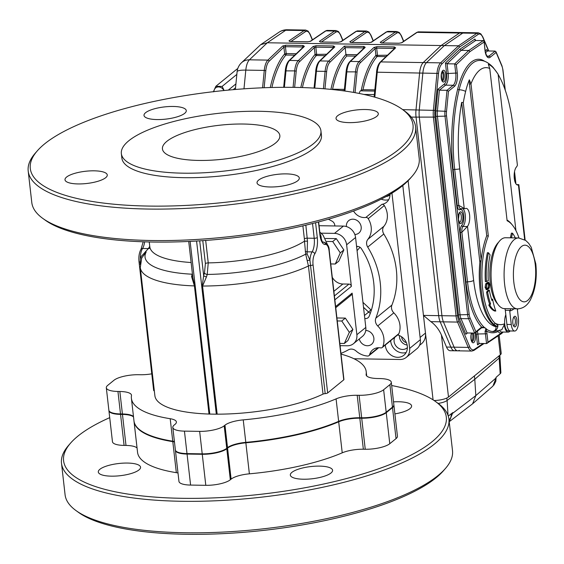 <?xml version="1.0" encoding="UTF-8"?>
<svg xmlns="http://www.w3.org/2000/svg" width="564" height="564" viewBox="0 0 564 564"><rect width="100%" height="100%" fill="white"/><g stroke="black" fill="none" stroke-linecap="round" stroke-linejoin="round"><path stroke-width="0.85" d="M344.392 89.387L332.577 89.197A73.257 28.806 90.9 0 1 346.768 55.998L345.958 54.546L357.068 54.722M374.813 89.866L362.997 89.683L360.459 90.846A4.723 1.861 90.9 0 0 359.289 93.469M418.636 31.859A14.178 5.577 90.9 0 0 417.141 32.345A1.184 1.05 55.8 0 0 416.584 32.515L418.636 31.859L460.999 32.536A14.178 5.577 90.9 0 0 459.505 33.022L441.104 45.536L423.219 62.583A14.178 5.577 90.9 0 0 419.609 72.876L416.006 109.853A14.178 5.577 90.9 0 0 416.056 117.178L438.672 315.643A14.178 5.577 90.9 0 0 440.16 321.804L430.854 321.656C435.401 324.92 438.919 329.376 441.422 335.016L448.493 397.035L500.331 354.798L498.174 335.869M448.493 397.035A11.816 3.412 173.5 0 1 434.069 400.503M499.147 335.206L501.206 353.29A11.816 3.412 173.5 0 1 500.331 354.798M419.496 345.394L421.393 343.85A14.178 12.38 -129.2 0 0 425.475 333.063L420.109 337.434L402.802 185.521L420.363 339.683A11.816 10.314 -129.2 0 1 416.965 348.672L406.242 357.407A11.816 10.314 -129.2 0 0 409.64 348.418L391.952 193.142M401.617 336.786A5.908 5.161 -129.2 0 0 406.404 342.665M416.584 32.515L401.378 42.857A1.184 1.05 55.8 0 1 401.935 42.688L417.141 32.345L459.505 33.022L441.104 45.536L423.219 62.583A14.178 5.577 90.9 0 0 419.609 72.876L416.006 109.853A14.178 5.577 90.9 0 0 416.056 117.178L438.672 315.643A14.178 5.577 90.9 0 0 440.16 321.804L450.855 347.128A14.178 5.577 90.9 0 0 454.506 350.773A14.178 5.577 90.9 0 0 456.001 350.286M386.164 32.028L388.222 31.372A14.178 5.577 90.9 0 0 386.728 31.866A1.184 1.05 55.8 0 0 386.164 32.028L370.964 42.37A1.184 1.05 55.8 0 1 371.521 42.208L386.728 31.866L395.413 32A14.178 5.577 -89.1 0 1 396.908 31.514L399.326 32.543L401.328 35.581L403.725 41.257M355.75 31.542L357.802 30.893A14.178 5.577 90.9 0 0 356.307 31.38A1.184 1.05 55.8 0 0 355.75 31.542L340.543 41.884A1.184 1.05 55.8 0 1 341.1 41.722L356.307 31.38L365 31.521A1.184 1.05 55.8 0 1 366.191 32.677L351.774 42.483M338.266 42.307A1.184 0.465 90.9 0 0 338.146 42.265A1.184 0.465 90.9 0 0 338.026 42.307L320.641 42.025L319.379 41.376L334.586 31.034L325.893 30.893A1.184 1.05 -124.2 0 0 325.336 31.062L327.388 30.407A14.178 5.577 90.9 0 0 325.893 30.893L310.686 41.235A1.184 1.05 -124.2 0 0 310.129 41.405L307.732 41.778A1.184 0.465 -89.1 0 1 307.852 41.821M364.281 48.426L363.632 47.933L345.161 47.637A1.184 1.036 50.8 0 1 345.168 47.693L345.936 54.426A1.191 1.043 -129.2 0 0 345.958 54.546M381.208 42.942A1.184 1.05 -124.2 0 0 380.206 42.342L381.476 42.998L398.854 43.273L401.935 42.688M350.794 42.455A1.184 1.05 55.8 0 0 349.793 41.863L351.062 42.511A1.184 0.465 -89.1 0 1 351.182 42.469A1.184 0.465 -89.1 0 1 351.309 42.519M289.959 41.489A1.184 1.05 55.8 0 0 288.958 40.89L290.227 41.546A1.184 0.465 -89.1 0 1 290.347 41.503A1.184 0.465 -89.1 0 1 290.474 41.546M288.958 40.89L304.165 30.548A14.178 5.577 -89.1 0 1 305.66 30.061L287.196 29.765A14.178 5.577 90.9 0 0 285.701 30.259L267.301 42.772L249.415 59.819A14.178 12.161 46.4 0 0 241.434 62.808L260.631 44.711L267.301 42.772L444.361 45.592L426.483 62.632A14.178 5.577 90.9 0 0 422.866 72.932L419.264 109.902A14.178 5.577 90.9 0 0 419.313 117.234L441.929 315.699A14.178 5.577 90.9 0 0 443.417 321.854L454.112 347.177A14.178 5.577 90.9 0 0 457.764 350.829A14.178 5.577 90.9 0 0 459.258 350.336M285.363 70.979L285.271 70.881C285.751 66.164 286.977 62.773 288.944 60.708L303.721 46.622A1.184 1.015 46.4 0 1 304.384 46.375L303.094 45.501L285.715 45.219L282.663 46.022A1.184 1.015 -133.6 0 1 283.896 47.15L269.12 61.229A13 5.111 90.9 0 0 265.806 70.669L264.142 87.73M334.804 46.854L320.021 60.94A1.184 1.015 -133.6 0 0 319.358 61.187L334.135 47.108A1.184 1.015 -133.6 0 1 334.804 46.854L333.507 45.98A1.184 0.465 90.9 0 0 333.211 47.454L315.833 47.172L314.31 47.63A1.184 1.015 -133.6 0 0 313.076 46.509L298.3 60.595L289.607 60.454A14.178 5.577 90.9 0 0 285.997 70.754L284.383 87.314M346.19 71.945L346.106 71.854C346.585 67.13 347.805 63.739 349.772 61.673L364.555 47.587A1.184 1.015 46.4 0 1 365.218 47.341L363.928 46.467L344.371 46.156L345.161 47.637M395.632 47.827L380.855 61.906A1.184 1.015 -133.6 0 0 380.192 62.16L394.969 48.074A1.184 1.015 -133.6 0 0 394.962 48.081A1.184 1.015 -133.6 0 1 395.632 47.827L394.342 46.953A1.184 0.465 90.9 0 0 394.046 48.419L376.667 48.144L375.145 48.603A1.184 1.015 -133.6 0 0 373.911 47.482L359.127 61.561L350.441 61.427A14.178 5.577 90.9 0 0 346.825 71.72L344.942 91.051M430.854 321.656L423.458 315.403L408.117 180.72M441.422 335.016L446.512 347.057A14.178 5.577 90.9 0 0 450.164 350.709L454.506 350.773A14.178 5.577 90.9 0 1 450.855 347.128L446.512 347.057M303.453 47.461L302.797 46.967A1.184 0.465 -89.1 0 1 303.094 45.501M302.854 47.446L302.797 46.967L285.419 46.692L283.896 47.15L284.672 53.94A1.184 0.987 -138.5 0 0 285.934 55.032A73.257 28.806 90.9 0 0 271.911 87.49M333.867 47.94L333.211 47.454L333.268 47.933M394.701 48.913L394.046 48.419L394.102 48.899M319.379 41.376A1.184 1.05 55.8 0 1 320.373 41.969M433.081 399.862L423.458 315.403L441.929 315.699L419.313 117.234A14.178 5.577 -89.1 0 1 419.264 109.902L422.866 72.932A14.178 5.577 -89.1 0 1 426.483 62.632L444.361 45.592L462.762 33.072L444.361 45.592L458.49 45.818L459.702 46.96L441.838 63.979A1.184 1.015 -133.6 0 0 440.604 62.858L458.49 45.818L476.89 33.297A1.184 1.05 55.8 0 1 478.082 34.46L459.702 46.96M478.385 32.811L460.999 32.536A14.178 5.577 90.9 0 0 459.505 33.022L462.762 33.072A14.178 5.577 -89.1 0 1 464.257 32.585A14.178 5.577 90.9 0 0 462.762 33.072L476.89 33.297A14.178 5.577 -89.1 0 1 478.385 32.811L480.796 33.84L482.798 36.879A1.184 0.811 157.1 0 1 482.798 37.351A13 5.111 90.9 0 0 478.082 34.46M434.929 110.389A13 5.111 90.9 0 0 434.971 117.108L457.58 315.572A13 5.111 90.9 0 0 458.948 321.219A1.184 0.811 157.1 0 1 457.538 322.079L440.16 321.804L450.855 347.128L454.112 347.177L443.417 321.854A14.178 5.577 -89.1 0 1 441.929 315.699L456.05 315.925L433.441 117.46A14.178 5.577 -89.1 0 1 433.392 110.128L436.987 73.158A14.178 5.577 -89.1 0 1 440.604 62.858L380.855 61.906A14.178 5.577 90.9 0 0 377.245 72.206L438.524 73.419L434.929 110.389L402.717 109.642M448.267 416.07L452.814 412.587L449.212 421.717L472.604 403.803L475.826 395.597L474.796 379.29L447.097 400.475A11.816 3.412 173.5 0 1 438.143 403.415A11.816 3.412 173.5 0 0 447.097 400.475L446.822 398.036M492.929 386.1L496.059 377.979A1.184 0.374 -3.7 0 0 496.13 377.831A1.184 0.374 -3.7 0 0 496.038 377.704M499.782 355.249L499.937 356.631A11.816 3.412 173.5 0 1 499.175 358.048A11.816 3.412 173.5 0 0 499.944 356.688L500.874 372.515A10.949 3.165 173.5 0 1 500.162 373.777L496.017 377.386L496.059 377.979L475.826 395.597L452.85 413.179A1.184 0.36 176.5 0 1 451.679 413.454M500.162 373.777L499.175 358.048L474.796 379.29L447.097 400.475L448.056 415.442M498.936 355.94L499.175 358.048L474.796 379.29L474.409 375.913M513.945 308.783A37.809 14.868 -89.1 0 1 509.729 310.99L510.97 308.734L504.456 308.628A2.362 0.931 90.9 0 1 505.309 310.263L506.923 324.427A9.454 3.715 90.9 0 0 510.349 330.969L508.178 330.934A9.454 3.715 90.9 0 1 504.836 325.026A9.454 3.715 90.9 0 1 505.823 314.726M509.729 310.99L511.273 324.497A9.454 3.715 90.9 0 0 514.692 331.04A9.454 3.715 90.9 0 0 518.422 318.674L517.301 308.832M516.857 319.95A5.316 2.094 -89.1 0 1 516.166 325.59A5.316 2.094 -89.1 0 1 513.874 326.38A5.316 2.094 -89.1 0 1 512.754 321.55A5.316 2.094 -89.1 0 1 514.03 316.764A5.316 2.094 -89.1 0 1 516.857 319.95M517.491 308.839A35.447 13.938 -89.1 0 1 517.463 308.839A35.447 13.938 -89.1 0 1 504.096 273.173A35.447 13.938 -89.1 0 1 518.591 237.952L505.555 237.74A35.447 13.938 90.9 0 0 491.061 272.962A35.447 13.938 90.9 0 0 504.427 308.628A35.447 13.938 90.9 0 0 504.456 308.628M513.444 325.647A4.138 1.629 90.9 0 0 513.691 325.703A4.138 1.629 90.9 0 0 515.327 320.296A4.138 1.629 90.9 0 0 513.825 317.433A4.138 1.629 90.9 0 0 513.571 317.476M461.662 102.387L463.27 102.726L481.184 259.919L479.865 262.147L461.662 102.387A96.268 37.851 90.9 0 0 459.731 168.883L464.235 208.433L458.8 205.388A4.723 1.861 90.9 0 0 460.513 208.659L460.435 208.666A1.184 1.057 -120.6 0 0 459.956 209.667A5.908 2.319 -89.1 0 1 457.27 205.733L453.167 169.722A99.257 39.022 -89.1 0 1 457.665 89.154A60.263 23.695 -89.1 0 1 484.73 61.363M518.972 237.959A53.171 20.903 90.9 0 0 512.528 225.233A53.171 20.903 90.9 0 0 507.114 220.771L489.764 68.519A51.994 20.445 90.9 0 0 470.989 83.81L488.339 236.062A53.171 20.903 90.9 0 0 495.129 323.228L497.956 325.484A125.751 109.768 50.8 0 1 497.004 326.549L493.867 324.328A54.355 21.369 -89.1 0 1 481.184 259.919A54.355 21.369 90.9 0 1 486.732 235.738L469.459 84.156L469.333 79.82L470.989 83.81L469.459 84.156M510.096 330.962A10.631 4.181 -89.1 0 1 508.157 332.111A10.631 4.181 -89.1 0 1 504.223 323.919A64.987 25.549 90.9 0 1 495.129 323.228L493.867 324.328M488.339 236.062A338.442 302.995 120.8 0 0 486.732 235.738M517.625 309.46L517.865 308.839M489.764 68.519L488.325 64.345A55.906 21.982 90.9 0 1 493.824 68.477A7.092 5.978 -41.2 0 0 493.056 67.306C488.487 62.555 484.053 60.263 479.752 60.447A59.079 23.23 90.9 0 0 459.138 89.768A98.073 38.563 90.9 0 0 454.697 169.369L458.8 205.388L457.27 205.733M515.94 230.62L498.132 74.328L497.413 73.264M479.865 262.147A54.355 21.369 90.9 0 0 495.989 326.535L496.017 326.739C496.158 329.602 494.896 331.195 492.224 331.519C495.77 331.195 497.681 329.186 497.956 325.484M504.223 323.919L504.258 324.758L501.798 329.764L493.62 331.625A72.079 28.341 90.9 0 1 492.224 331.519A72.079 28.341 90.9 0 1 486.027 328.84L484.532 327.621A1.184 0.465 90.9 0 0 484.631 327.684L481.585 327.747M462.882 208.694A9.454 3.715 -89.1 0 1 465.392 217.26A9.454 3.715 -89.1 0 1 462.995 226.453A4.723 1.861 90.9 0 0 461.867 232.269L467.486 226.361L473.64 280.386A67.349 26.48 90.9 0 0 496.017 326.739M518.429 184.851L518.831 184.668L524.936 238.269A4.723 1.368 173.5 0 1 524.583 238.875L518.429 184.851A9.454 3.715 -89.1 0 1 517.71 185.02A9.454 3.715 -89.1 0 1 514.192 177.399A9.454 3.715 -89.1 0 1 516.546 166.852A4.723 1.861 90.9 0 0 517.392 165.125L512.887 125.582A96.268 37.851 90.9 0 0 498.146 74.462M469.333 79.82A55.906 21.982 90.9 0 0 465.631 91.446A94.9 37.316 90.9 0 0 463.27 102.726M498.132 74.328A94.9 37.316 90.9 0 0 493.824 68.477M437.932 89.253L444.383 84.001A8.27 3.25 90.9 0 0 446.617 73.581L445.419 63.062L447.076 63.788L448.147 73.235A9.454 3.715 -89.1 0 1 445.602 85.143L439.405 90.184L437.368 111.15A9.454 3.715 90.9 0 0 437.396 116.036L460.012 314.5A9.454 3.715 90.9 0 0 460.999 318.604L467.07 332.964L465.85 334.283L459.589 319.464A10.631 4.181 -89.1 0 1 458.476 314.846L435.866 116.381A10.631 4.181 -89.1 0 1 435.831 110.882L437.932 89.253L439.405 90.184L447.012 90.31L453.202 85.263A9.454 3.715 90.9 0 0 455.754 73.355L454.676 63.908L447.076 63.788L461.169 50.351L459.956 49.209L474.916 39.036L475.036 40.114M505.111 89.782L502.848 69.936A8.27 3.25 90.9 0 0 501.981 66.34L496.108 52.438L490.172 57.274A10.631 4.181 -89.1 0 1 484.998 50.436L484.081 41.468L483.277 40.608L475.678 40.488L474.916 39.036M496.108 52.438L495.15 51.091L487.543 50.971L486.591 49.618L487.106 50.838M479.59 343.455L477.525 344.865L478.935 343.448L486.542 343.568L485.463 334.121A9.454 3.715 90.9 0 0 485.033 331.724L485.935 328.749L486.401 328.756M484.039 42.06L469.988 51.613L456.332 64.634L457.291 73.01A10.631 4.181 -89.1 0 1 454.422 86.405L448.486 91.241L446.505 111.538A8.27 3.25 90.9 0 0 446.533 115.81L469.149 314.275A8.27 3.25 90.9 0 0 470.016 317.863L475.889 331.766L481.628 327.092L484.532 327.621A72.079 28.341 90.9 0 1 467.507 281.767A4.723 1.368 -6.5 0 0 473.64 280.386M481.804 327.085A1.184 0.987 56.5 0 1 481.346 327.938M465.97 282.113L460.33 232.615L461.867 232.269L467.507 281.767L465.97 282.113A73.257 28.806 -89.1 0 0 481.628 327.092A1.184 1.029 50.8 0 1 481.296 327.987A1.184 1.029 50.8 0 1 481.289 327.987L483.108 327.599M475.889 331.766L474.669 333.084L467.07 332.964M448.486 91.241L447.012 90.31L444.968 111.27L435.831 110.882M456.332 64.634L454.676 63.908L468.776 50.471L461.169 50.351L475.678 40.488M469.988 51.613L468.776 50.471L483.277 40.608M502.475 332.027A1.184 0.987 -138.5 0 0 502.489 332.133L501.6 333.543L486.542 343.568M502.101 332.02L501.502 332.936A11.816 4.646 -89.1 0 1 498.181 331.463A73.257 28.806 -89.1 0 1 486.513 331.075A1.184 0.613 165.8 0 1 485.033 331.724M501.875 332.013A1.184 1.065 -117.5 0 0 501.502 332.936L487.952 342.151L487.162 343.356M485.935 328.749A1.184 0.465 -89.1 0 0 486.027 328.84L486.513 331.075A10.631 4.181 -89.1 0 1 487 333.768L477.863 334.001L478.935 343.448M442.176 71.832A4.723 1.861 -89.1 0 1 443.107 74.638A4.723 1.861 -89.1 0 1 442.042 80.384M472.174 333.042A4.723 1.861 -89.1 0 1 472.815 335.404A4.723 1.861 -89.1 0 1 471.751 341.142M511.273 324.497L506.923 324.427A9.454 3.715 90.9 0 0 510.349 330.969L514.692 331.04M488.734 282.846L489.573 284.728L488.487 284.707L488.057 287.675L486.746 288.74M488.487 284.707L488.128 283.283M486.767 283.882L486.203 287.464L487.204 289.684L489.214 288.133L489.756 284.573L488.755 282.36L486.767 283.882L485.682 283.868L485.118 287.45L486.309 289.6M488.593 282.902L486.824 284.348L486.394 287.316L487.028 289.128M487.183 289.191L489.143 287.689L488.057 287.675M489.573 284.728L489.143 287.689M488.544 282.437L487.458 282.423L485.682 283.868M495.791 311.046A55.145 21.679 90.9 0 1 492.584 299.146L491.977 300.541A40.171 15.799 90.9 0 1 489.355 290.115L487.641 292.103A44.901 17.653 90.9 0 0 490.574 303.756L489.926 305.251A36.293 14.269 90.9 0 0 495.791 311.046L494.706 311.032A36.293 14.269 90.9 0 1 488.84 305.23L489.926 305.251M489.355 290.115L488.269 290.093L486.556 292.089A44.901 17.653 90.9 0 0 489.489 303.742L488.84 305.23M492.584 299.146L491.505 299.124M490.574 303.756L489.489 303.742M487.641 292.103L486.556 292.089M488.459 252.75L490.088 254.9A40.171 15.799 90.9 0 0 488.297 280.801L485.371 281.676A44.901 17.653 90.9 0 1 487.374 252.735L488.459 252.75A44.901 17.653 90.9 0 0 486.457 281.697M515.306 237.895A44.901 17.653 90.9 0 0 512.479 233.186L511.393 233.165L510.49 237.373L511.576 237.395L512.479 233.186M511.908 237.846A40.171 15.799 90.9 0 0 511.576 237.395M510.822 237.825A40.171 15.799 90.9 0 0 510.49 237.373M512.528 225.233L511.654 224.155A54.355 21.369 90.9 0 0 507.029 220.045M464.235 208.433A4.723 1.861 90.9 0 0 464.863 208.722A4.723 1.861 90.9 0 0 465.3 208.602A9.454 3.715 -89.1 0 1 466.167 208.356A9.454 3.715 -89.1 0 1 469.678 215.779A9.454 3.715 -89.1 0 1 467.486 226.361M495.989 326.535L497.004 326.549M454.506 350.773L457.764 350.829A14.178 5.577 -89.1 0 1 454.112 347.177L468.24 347.403L457.538 322.079A14.178 5.577 -89.1 0 1 456.05 315.925L457.58 315.572M382.801 346.747L398.889 333.641A2.362 2.066 50.8 0 1 398.346 334.389L382.258 347.502A2.362 2.066 -129.2 0 0 382.801 346.747A18.908 16.504 -129.2 0 0 377.732 325.964A7.092 6.19 50.8 0 1 375.821 318.188A80.349 70.14 -129.2 0 0 367.721 247.102A7.092 6.19 50.8 0 1 367.862 239.355A18.908 16.504 -129.2 0 0 368.207 218.656A2.362 2.066 -129.2 0 0 365.817 217.45A11.936 10.42 50.8 0 1 353.55 211.028M340.945 353.388A80.349 70.14 -129.2 0 0 348.432 349.814A7.092 6.19 50.8 0 1 356.053 350.991A18.908 16.504 -129.2 0 0 367.629 356.039A2.362 2.066 -129.2 0 0 369.603 354.664A11.936 10.42 -129.2 0 1 372.719 349.821A11.936 10.42 -129.2 0 1 378.966 347.72A11.936 10.42 -129.2 0 1 380.679 347.882A2.362 2.066 -129.2 0 0 382.258 347.502M389.978 194.326A11.936 10.42 50.8 0 1 386.474 202.356A11.936 10.42 50.8 0 1 381.906 204.344A2.362 2.066 50.8 0 1 384.296 205.55L368.207 218.656M390.676 340.635A11.936 10.42 -129.2 0 0 406.143 352.507M394.814 337.265A8.27 7.219 -129.2 0 0 395.477 345.274A8.27 7.219 -129.2 0 0 402.611 349.461A8.27 7.219 -129.2 0 0 406.933 348.009A8.27 7.219 -129.2 0 0 407.398 347.593M381.229 199.127A11.936 10.42 -129.2 0 0 385.593 200.086A11.936 10.42 -129.2 0 0 388.723 199.649M386.065 196.561A8.27 7.219 -129.2 0 0 389.52 195.144A8.27 7.219 -129.2 0 0 389.978 194.735M356.589 246.454A4.723 4.124 50.8 0 1 361.439 248.773A73.257 63.951 -129.2 0 1 369.138 316.312A4.723 4.124 50.8 0 1 368.073 317.736A4.723 4.124 50.8 0 1 364.795 318.477M328.347 219.234A73.257 63.951 -129.2 0 1 332.069 221.166A4.723 4.124 50.8 0 1 334.776 225.96M398.889 333.641A18.908 16.504 -129.2 0 0 393.82 312.858A7.092 6.19 50.8 0 1 391.909 305.082A80.349 70.14 -129.2 0 0 383.809 233.997A7.092 6.19 50.8 0 1 383.95 226.249A18.908 16.504 -129.2 0 0 384.296 205.55M399.439 335.58A8.27 7.219 -129.2 0 0 407.145 345.034M353.988 358.753L400.059 359.487A11.816 10.314 -129.2 0 0 406.242 357.407M340.12 346.113A73.257 63.951 -129.2 0 0 341.072 345.676M359.268 338.971A8.037 7.015 -129.2 0 0 367.354 345.739A8.037 7.015 -129.2 0 0 371.556 344.322A8.037 7.015 -129.2 0 0 373.262 335.897A8.037 7.015 -129.2 0 0 365.754 330.455M354.819 234.469A8.037 7.015 -129.2 0 0 358.88 233.052A8.037 7.015 -129.2 0 0 359.24 222.399A8.037 7.015 -129.2 0 0 348.728 220.594A8.037 7.015 -129.2 0 0 346.402 226.559M397.641 334.967A11.936 10.42 50.8 0 1 406.848 343.885A11.936 10.42 50.8 0 1 403.887 355.214A11.936 10.42 50.8 0 1 392.191 355.828A11.936 10.42 50.8 0 1 385.318 345.006M223.873 90.543A5.668 4.949 -129.2 0 0 217.965 86.955A5.668 4.949 -129.2 0 0 213.939 91.622M237.761 68.596A18.908 7.431 90.9 0 0 236.866 69.175L215.85 86.299L222.124 86.398L223.823 89.746M235.914 83.909L228.3 90.113M235.541 87.751L233.179 89.669M213.354 91.869L215.85 86.299M236.838 74.406L222.124 86.398M334.847 299.837L351.365 286.378L346.627 244.79A11.816 10.314 -129.2 0 0 334.487 233.376L343.42 226.093L319.076 225.706M343.42 226.093A11.816 10.314 50.8 0 1 355.567 237.507L365.81 327.43A11.816 10.314 50.8 0 1 362.412 336.412L353.473 343.695A11.816 10.314 -129.2 0 0 356.871 334.706L352.133 293.125A2.362 2.066 -129.2 0 1 351.457 294.923L335.742 307.718M340.064 345.661L347.29 345.774A11.816 10.314 -129.2 0 0 353.473 343.695M243.232 419.877L245.798 442.359A118.158 34.129 -6.5 0 0 338.647 421.357A18.908 5.464 -6.5 0 1 359.762 417.748L357.195 395.272A18.908 5.464 -6.5 0 0 336.081 398.875A118.158 34.129 -6.5 0 1 243.232 419.877A18.908 5.464 -6.5 0 0 224.965 425.178L224.183 425.82A18.908 5.464 -6.5 0 1 199.649 431.368L184.442 431.129A18.908 5.464 -6.5 0 1 172.81 427.441A18.908 5.464 -6.5 0 1 174.213 425.023L174.995 424.389A18.908 5.464 -6.5 0 0 176.398 421.971A18.908 5.464 -6.5 0 0 170.194 418.714A118.158 34.129 -6.5 0 1 131.405 398.381A118.158 34.129 -6.5 0 1 131.468 395.618A18.908 5.464 -6.5 0 0 131.482 395.181A18.908 5.464 -6.5 0 0 119.85 391.494L117.947 391.465A18.908 5.464 -6.5 0 1 106.314 387.778A18.908 5.464 -6.5 0 1 107.717 385.36L113.97 380.263A18.908 5.464 -6.5 0 1 138.504 374.715L140.408 374.743A18.908 5.464 -6.5 0 0 151.779 373.833M106.314 387.778L108.873 410.254A18.908 5.464 -6.5 0 0 120.506 413.941L122.409 413.969L119.85 391.494M133.471 416.542A18.908 5.464 -6.5 0 0 122.409 413.969M131.405 398.381L133.964 420.864A118.158 34.129 -6.5 0 0 172.753 441.196A18.908 5.464 -6.5 0 1 174.41 441.52M172.81 427.441L175.369 449.924A18.908 5.464 -6.5 0 0 187.001 453.604L202.208 453.851A18.908 5.464 -6.5 0 0 226.742 448.302L227.525 447.661L224.965 425.178M245.798 442.359A18.908 5.464 -6.5 0 0 227.525 447.661M359.762 417.748L361.665 417.783A18.908 5.464 -6.5 0 0 386.192 412.235L392.452 407.137A18.908 5.464 -6.5 0 0 393.855 404.719L391.296 382.237A18.908 5.464 -6.5 0 0 379.664 378.55L377.76 378.522A18.908 5.464 -6.5 0 1 366.121 374.834A18.908 5.464 -6.5 0 1 366.135 374.397A118.158 34.129 -6.5 0 0 366.205 371.634A118.158 34.129 -6.5 0 0 341.03 354.129M357.195 395.272L359.106 395.301A18.908 5.464 -6.5 0 0 383.633 389.752L389.893 384.655A18.908 5.464 -6.5 0 0 391.296 382.237M334.487 233.376L321.085 233.165M332.281 277.319A11.816 10.314 -129.2 0 0 342.884 284.002L348.94 284.094A2.362 2.066 -129.2 0 1 351.365 286.378M140.189 264.417L140.302 257.508L148.374 248.576L149.756 246.32M140.443 262.204A2.362 0.768 -3.6 0 0 139.935 262.063A2.362 0.684 173.5 0 1 138.998 261.633L153.676 390.478A2.362 0.684 -6.5 0 0 154.332 390.866M141.761 257.741L140.281 267.576A94.526 27.305 173.5 0 0 194.418 285.906L191.57 276.55L192.211 274.21A2.362 1.445 -159.7 0 0 192.451 274.196M192.211 274.21A88.618 25.599 173.5 0 1 146.196 251.981L141.592 258.157M140.281 267.576L154.881 395.709A94.526 27.305 -6.5 0 0 209.011 414.039A2.362 0.684 -6.5 0 1 209.35 414.061A2.362 0.684 -6.5 0 0 209.794 414.082L216.308 414.188A2.362 0.684 -6.5 0 0 216.787 414.18L202.187 286.047L203.667 275.634A2.362 1.015 -167.3 0 0 206.509 276.783L202.568 286.033L217.161 414.166A94.526 27.305 -6.5 0 0 323.024 394.109A2.362 0.684 -6.5 0 1 325.188 393.623A2.362 0.684 -6.5 0 0 327.663 392.946L343.751 379.84A2.362 0.684 -6.5 0 0 343.927 379.537L329.249 250.691A2.362 0.684 173.5 0 1 329.073 250.994L343.751 379.84M149.721 248.075A2.362 1.791 34.7 0 1 148.374 248.576L142.565 248.484A2.362 1.826 -147.7 0 0 141.042 249.21L143.207 241.794M146.196 251.981A2.362 0.374 52.3 0 1 145.54 251.502M141.592 258.15L140.302 257.508A11.816 4.646 -89.1 0 1 142.565 248.484A11.816 4.646 -89.1 0 0 144.624 241.843M305.85 225.163L307.486 241.159L307.098 253.885L309.904 260.025L325.188 393.623M327.663 392.946L313.062 264.812A2.362 0.684 173.5 0 1 310.588 265.489A2.362 0.684 173.5 0 0 308.43 265.975L305.688 254.16L304.482 241.18A82.711 23.885 173.5 0 1 208.243 262.887L207.221 274.449L206.509 276.783M307.486 241.159L304.482 241.18L304.363 238.791A2.362 0.684 173.5 0 1 307.331 238.17L314.218 238.276L312.541 223.52M307.436 260.476A2.362 0.613 166.1 0 0 309.904 260.025A11.816 4.646 -89.1 0 1 312.111 251.889A11.816 4.646 -89.1 0 0 314.218 238.276A2.362 0.684 173.5 0 0 317.285 237.585L315.593 222.731M199.705 240.849L203.667 275.634L204.485 272.835A2.362 1.445 -159.7 0 0 207.221 274.449A88.618 25.599 173.5 0 0 305.688 254.16A2.362 1.72 153.8 0 0 307.098 253.885M305.265 251.304A2.362 1.896 -154.2 0 0 306.943 251.812L312.111 251.889A2.362 1.826 -147.7 0 1 314.754 253.92A14.178 5.577 -89.1 0 0 317.285 237.585M217.161 414.166A2.362 0.684 -6.5 0 0 216.787 414.18M188.721 241.455L192.874 277.897L194.756 285.927L209.35 414.061M191.57 276.55A2.362 1.015 -167.3 0 0 192.691 276.282M37.309 150.842L35.299 153.14A194.961 56.308 -6.5 0 0 28.2 171.047L31.788 202.518A194.961 56.308 -6.5 0 0 42.73 218.367L45.205 220.15A192.599 55.624 -6.5 0 0 152.907 242.041A192.599 55.624 -6.5 0 0 410.099 178.577L412.108 176.278A194.961 56.308 -6.5 0 0 419.207 158.371L415.619 126.9A194.961 56.308 -6.5 0 0 404.67 111.052L402.202 109.268A192.599 55.624 -6.5 0 0 215.356 91.46A192.599 55.624 -6.5 0 0 37.309 150.842A192.599 55.624 -6.5 0 0 148.804 206.071A192.599 55.624 -6.5 0 0 353.55 173.529A192.599 55.624 -6.5 0 0 402.202 109.268M184.696 113.329A21.27 6.141 -6.5 0 0 186.275 110.607A21.27 6.141 -6.5 0 0 164.448 106.913A21.27 6.141 -6.5 0 0 144.01 115.423A21.27 6.141 -6.5 0 0 157.095 119.568A21.27 6.141 -6.5 0 0 184.696 113.329M376.724 116.381A21.27 6.141 -6.5 0 0 378.303 113.667A21.27 6.141 -6.5 0 0 356.476 109.966A21.27 6.141 -6.5 0 0 336.038 118.482A21.27 6.141 -6.5 0 0 349.13 122.628A21.27 6.141 -6.5 0 0 376.724 116.381M297.721 180.748A21.27 6.141 -6.5 0 0 299.301 178.027A21.27 6.141 -6.5 0 0 277.474 174.332A21.27 6.141 -6.5 0 0 257.036 182.842A21.27 6.141 -6.5 0 0 270.121 186.987A21.27 6.141 -6.5 0 0 297.721 180.748M105.687 177.688A21.27 6.141 -6.5 0 0 107.266 174.974A21.27 6.141 -6.5 0 0 85.439 171.273A21.27 6.141 -6.5 0 0 65.001 179.789A21.27 6.141 -6.5 0 0 78.093 183.934A21.27 6.141 -6.5 0 0 105.687 177.688M121.352 153.598L121.866 158.096A100.434 29.011 -6.5 0 0 224.937 175.545A100.434 29.011 -6.5 0 0 321.445 135.353L320.93 130.862A100.434 29.011 -6.5 0 0 238.889 111.665A100.434 29.011 -6.5 0 0 128.803 140.76A100.434 29.011 -6.5 0 0 121.352 153.598A100.434 29.011 -6.5 0 0 224.423 171.054A100.434 29.011 -6.5 0 0 320.93 130.862M198.796 160.437A59.079 17.061 -6.5 0 0 279.843 135.543A59.079 17.061 -6.5 0 0 219.213 125.278A59.079 17.061 -6.5 0 0 162.439 148.917A59.079 17.061 -6.5 0 0 198.796 160.437M42.73 218.367A194.961 56.308 -6.5 0 0 151.751 240.518A194.961 56.308 -6.5 0 0 412.108 176.278M28.2 171.047A194.961 56.308 -6.5 0 0 148.17 209.047A194.961 56.308 -6.5 0 0 415.619 126.9M391.67 385.522A192.599 55.624 173.5 0 1 435.5 401.498L437.967 403.288A194.961 56.308 173.5 0 1 448.916 419.137L452.504 450.608A194.961 56.308 173.5 0 1 445.398 468.515L443.396 470.813A192.599 55.624 173.5 0 1 265.348 530.195A192.599 55.624 173.5 0 1 78.502 512.387L76.027 510.596A194.961 56.308 173.5 0 1 65.079 494.748L61.497 463.277A194.961 56.308 173.5 0 1 68.596 445.37L70.606 443.071A192.599 55.624 173.5 0 1 109.712 417.649M445.398 468.515A194.961 56.308 173.5 0 1 265.165 528.623A194.961 56.308 173.5 0 1 76.027 510.596M448.916 419.137A194.961 56.308 173.5 0 1 261.583 497.152A194.961 56.308 173.5 0 1 61.497 463.277M393.531 401.871A21.27 6.141 173.5 0 1 398.515 401.751A21.27 6.141 173.5 0 1 411.6 405.897A21.27 6.141 173.5 0 1 394.899 413.884M127.478 463.058A21.27 6.141 173.5 0 1 140.563 467.204A21.27 6.141 173.5 0 1 120.125 475.713A21.27 6.141 173.5 0 1 98.298 472.019A21.27 6.141 173.5 0 1 127.478 463.058M319.506 466.118A21.27 6.141 173.5 0 1 332.598 470.263A21.27 6.141 173.5 0 1 312.16 478.773A21.27 6.141 173.5 0 1 290.333 475.078A21.27 6.141 173.5 0 1 319.506 466.118M435.5 401.498A192.599 55.624 173.5 0 1 261.245 494.226A192.599 55.624 173.5 0 1 70.606 443.071M393.862 404.945A18.908 5.464 173.5 0 1 393.905 405.171L397.444 436.191A18.908 5.464 173.5 0 1 396.041 438.609L389.78 443.706A18.908 5.464 173.5 0 1 365.246 449.254L363.343 449.219L359.811 418.199A18.908 5.464 173.5 0 0 338.696 421.809A118.158 34.129 173.5 0 1 245.848 442.81L249.38 473.83A118.158 34.129 173.5 0 0 342.228 452.829A18.908 5.464 173.5 0 1 363.343 449.219M231.113 479.132L227.574 448.112L226.791 448.747L230.323 479.774L231.113 479.132A18.908 5.464 173.5 0 1 249.38 473.83M230.323 479.774A18.908 5.464 173.5 0 1 205.797 485.322L190.59 485.075A18.908 5.464 173.5 0 1 178.957 481.395L175.418 450.368A18.908 5.464 173.5 0 1 175.411 450.142M174.459 441.964A18.908 5.464 173.5 0 0 172.803 441.647L176.335 472.667A18.908 5.464 173.5 0 1 177.998 472.992M176.335 472.667A118.158 34.129 173.5 0 1 137.553 452.335L134.013 421.315A118.158 34.129 173.5 0 1 133.992 421.089M125.998 445.44L122.458 414.42L120.555 414.392L124.094 445.412L125.998 445.44A18.908 5.464 173.5 0 1 137.059 448.013M124.094 445.412A18.908 5.464 173.5 0 1 112.462 441.725L108.922 410.705A18.908 5.464 173.5 0 1 108.915 410.479M226.791 448.747A18.908 5.464 173.5 0 1 202.264 454.295L187.051 454.055A18.908 5.464 173.5 0 1 175.418 450.368M227.574 448.112A18.908 5.464 173.5 0 1 245.848 442.81M393.905 405.171A18.908 5.464 173.5 0 1 392.502 407.582L386.248 412.679A18.908 5.464 173.5 0 1 361.714 418.227L359.811 418.199M120.555 414.392A18.908 5.464 173.5 0 1 108.922 410.705M122.458 414.42A18.908 5.464 173.5 0 1 133.52 416.993M172.803 441.647A118.158 34.129 173.5 0 1 134.013 421.315M336.912 317.962L345.351 318.096L341.777 321.008L349.327 332.344L344.336 343.476L339.81 343.406M337.251 320.937L341.777 321.008M345.351 318.096L352.902 329.425L347.91 340.564L344.336 343.476M352.902 329.425L349.327 332.344M325.484 238.459L336.299 238.628L332.725 241.54L340.275 252.876L335.284 264.015L330.758 263.938M326.951 241.448L332.725 241.54M336.299 238.628L343.85 249.965L338.858 261.097L335.284 264.015M343.85 249.965L340.275 252.876M341.135 90.536L344.28 90.585M363.893 94.428L374.348 94.597M360.459 90.846L374.693 91.072M403.563 41.362L401.321 36.054A13 5.111 90.9 0 0 396.605 33.163L382.195 42.963M373.149 40.883L370.908 35.574A13 5.111 90.9 0 0 366.191 32.677M342.736 40.396L340.494 35.088A13 5.111 90.9 0 0 335.777 32.19L321.36 41.997M312.315 39.91L310.073 34.601A13 5.111 90.9 0 0 305.357 31.711L290.946 41.51M385.995 56.626L377.182 56.485A73.257 28.806 90.9 0 0 362.997 89.683M361.277 90.177A74.441 29.272 -89.1 0 1 375.92 55.392L375.145 48.603L360.368 62.682A13 5.111 90.9 0 0 357.054 72.121L355.052 92.672M373.911 47.482L376.964 46.671A1.184 0.465 -89.1 0 0 376.667 48.144L377.45 55.046A1.184 0.465 90.9 0 1 377.182 56.485A1.184 0.987 41.5 0 1 375.92 55.392L387.489 55.201M355.581 56.139L346.768 55.998M330.927 89.38A74.441 29.272 -89.1 0 1 345.936 54.426M345.168 47.693L329.947 62.202A13 5.111 90.9 0 0 326.641 71.635L324.963 88.837M363.688 48.419L363.632 47.933A1.184 0.465 -89.1 0 1 363.928 46.467M325.167 55.66L316.348 55.519A73.257 28.806 90.9 0 0 302.417 87.568M300.809 87.519A74.441 29.272 -89.1 0 1 315.086 54.419L314.31 47.63L299.533 61.716A13 5.111 90.9 0 0 296.22 71.156L294.641 87.378M313.076 46.509L316.129 45.705A1.184 0.465 -89.1 0 0 315.833 47.172L316.623 54.073A1.184 0.465 90.9 0 1 316.348 55.519A1.184 0.987 41.5 0 1 315.086 54.419L326.655 54.236M294.746 55.173L285.934 55.032A1.184 0.465 90.9 0 0 286.202 53.594L296.241 53.749M270.283 87.533A74.441 29.272 -89.1 0 1 284.672 53.94L286.202 53.594L285.419 46.692A1.184 0.465 -89.1 0 1 285.715 45.219M380.206 42.342L395.413 32A1.184 1.05 -124.2 0 1 396.605 33.163M368.68 42.786A1.184 0.465 90.9 0 0 368.567 42.751A1.184 0.465 90.9 0 0 368.44 42.786L371.521 42.208M368.44 42.786L351.062 42.511M349.793 41.863L365 31.521A14.178 5.577 -89.1 0 1 366.494 31.027L368.905 32.056L370.908 35.095A1.184 0.811 157.1 0 1 370.908 35.574M338.026 42.307L341.1 41.722M290.227 41.546L307.606 41.821L310.686 41.235M260.631 44.711L278.997 32.218A14.178 12.563 55.8 0 1 285.701 30.259L304.165 30.548A1.184 1.05 55.8 0 1 305.357 31.711M235.371 89.486L237.106 71.698A14.178 2.644 5.6 0 1 245.805 70.112A14.178 5.577 90.9 0 1 249.415 59.819L267.879 60.108L282.663 46.022M304.384 46.375L289.607 60.454A1.184 1.015 46.4 0 0 288.944 60.708M316.129 45.705L333.507 45.98M319.358 61.187C317.391 63.253 316.164 66.644 315.685 71.367L316.411 71.233A14.178 5.577 90.9 0 1 320.021 60.94L328.713 61.081L344.371 46.156M365.218 47.341L350.441 61.427A1.184 1.015 46.4 0 0 349.772 61.673M376.964 46.671L394.342 46.953M380.192 62.16C378.225 64.225 376.999 67.617 376.519 72.333L377.245 72.206L374.813 97.17M411.234 117.108L434.971 117.108M283.671 87.314L285.271 70.881L294.683 70.888A14.178 5.577 -89.1 0 1 298.3 60.595A1.184 1.015 -133.6 0 1 299.533 61.716M269.12 61.229A1.184 1.015 -133.6 0 0 267.879 60.108A14.178 5.577 -89.1 0 0 264.269 70.408L265.806 70.669M262.577 87.794L264.269 70.408L245.805 70.112L243.979 88.823M314.056 88.076L315.777 71.466M323.412 88.71L325.104 71.374L316.411 71.233L314.768 88.118M296.22 71.156L294.683 70.888L293.083 87.357M344.244 90.952L346.106 71.854L355.517 71.861A14.178 5.577 -89.1 0 1 359.127 61.561A1.184 1.015 -133.6 0 1 360.368 62.682M326.641 71.635L325.104 71.374A14.178 5.577 -89.1 0 1 328.713 61.081A1.184 1.015 46.4 0 1 329.947 62.202M374.115 96.973L376.611 72.432M357.054 72.121L355.517 71.861L353.515 92.397M312.477 39.804L310.08 34.129A1.184 0.811 157.1 0 1 310.073 34.601M342.891 40.291L340.494 34.608A1.184 0.811 157.1 0 1 340.494 35.088M340.494 34.608L338.492 31.57L336.081 30.548A14.178 5.577 -89.1 0 0 334.586 31.034A1.184 1.05 55.8 0 1 335.777 32.19M401.321 36.054A1.184 0.811 -22.9 0 0 401.328 35.581M381.722 42.998A1.184 0.465 90.9 0 0 381.602 42.956L398.981 43.231A1.184 0.465 90.9 0 0 398.854 43.273M380.834 42.878L381.595 42.956A1.184 0.465 90.9 0 0 381.476 42.998M370.964 42.37L368.567 42.751L350.561 42.483M320.888 42.032A1.184 0.465 90.9 0 0 320.768 41.99L338.146 42.265L340.543 41.884M320.148 42.004L320.768 41.99A1.184 0.465 90.9 0 0 320.641 42.025M307.606 41.821A1.184 0.465 -89.1 0 1 307.732 41.778L289.734 41.517M399.101 43.273A1.184 0.465 90.9 0 0 398.981 43.231L401.378 42.857M449.05 420.3L450.897 417.254L451.433 413.645M509.743 310.334L505.309 310.263M535.271 264.756A28.355 11.153 90.9 0 0 516.525 254.505A28.355 11.153 90.9 0 0 521.848 301.225A28.355 11.153 90.9 0 0 535.271 264.756M524.682 239.763A67.349 26.48 90.9 0 0 524.583 238.875M459.731 168.883A7.092 2.044 173.5 0 1 454.697 169.369L453.167 169.722M465.631 91.446A7.092 3.25 -166.4 0 0 459.138 89.768A1.184 0.543 13.6 0 1 457.665 89.154M458.948 321.219L469.643 346.543A13 5.111 90.9 0 0 474.359 349.44A1.184 1.05 55.8 0 1 473.943 350.399L484.046 343.525M474.359 349.44L483.08 343.511M469.643 346.543A1.184 0.811 157.1 0 1 468.24 347.403A14.178 5.577 -89.1 0 0 471.885 351.055L473.943 350.399M488.558 50.986L482.798 37.351M441.838 63.979A13 5.111 90.9 0 0 438.524 73.419M445.419 63.062L459.956 49.209M446.617 73.581L457.291 73.01M444.383 84.001A1.184 1.029 -129.2 0 0 445.602 85.143L453.202 85.263A1.184 1.029 -129.2 0 1 454.422 86.405M487.543 50.971L485.491 52.642M485.146 50.788L486.591 49.618M435.866 116.381L445.003 116.156A9.454 3.715 -89.1 0 1 444.968 111.27L446.505 111.538M458.476 314.846L467.612 314.62L445.003 116.156L446.533 115.81M459.589 319.464A1.184 0.811 157.1 0 1 460.999 318.604L468.606 318.723A9.454 3.715 -89.1 0 1 467.612 314.62L469.149 314.275M467.457 332.971L465.85 334.283M477.525 344.865L476.326 334.346A8.27 3.25 90.9 0 0 475.974 332.323M477.327 331.216A9.454 3.715 -89.1 0 1 477.863 334.001L476.326 334.346M485.096 327.691L484.631 327.684M460.33 232.615A5.908 2.319 -89.1 0 1 461.74 225.346A8.27 3.25 90.9 0 0 463.714 215.166A8.27 3.25 90.9 0 0 459.956 209.667M467.323 226.524L462.995 226.453A1.184 1.001 43.6 0 1 461.74 225.346M470.016 317.863A1.184 0.811 157.1 0 1 468.606 318.723L474.669 333.084M490.172 57.274A1.184 1.029 -129.2 0 0 488.96 56.132L495.15 51.091M484.081 41.468L485.082 50.288C486.062 54.722 486.958 56.83 487.782 56.597A9.454 3.715 90.9 0 0 488.96 56.132L487.014 56.104M501.981 66.34A1.184 0.811 -22.9 0 0 501.981 65.861L496.003 51.719M515.799 183.61L514.474 171.971M499.641 330.652A10.631 4.181 90.9 0 0 501.643 332.013L508.157 332.111M487 333.768L487.952 342.151M486.203 287.464L485.118 287.45M458.356 219.537A5.908 2.319 -89.1 0 1 461.155 211.937A5.908 2.319 -89.1 0 1 462.261 221.673A5.908 2.319 -89.1 0 1 458.356 219.537M514.424 172.267A5.908 2.319 -89.1 0 1 514.664 173.663A5.908 2.319 -89.1 0 1 514.319 178.76M445.722 74.314A5.908 2.319 -89.1 0 1 442.923 81.907A5.908 2.319 -89.1 0 1 441.816 72.178A5.908 2.319 -89.1 0 1 445.722 74.314M475.008 333.028A5.908 2.319 -89.1 0 1 475.431 335.072A5.908 2.319 -89.1 0 1 472.66 342.686A5.908 2.319 -89.1 0 1 471.49 333.035M518.57 184.773L516.85 184.745M497.659 303.947A33.086 13.007 -89.1 0 1 489.813 272.941A33.086 13.007 -89.1 0 1 498.639 242.203M471.666 333.035L471.081 335.347L471.18 339.415L472.117 341.615A4.723 1.861 90.9 0 0 473.901 335.418A4.723 1.861 90.9 0 0 473.259 333.063M459.484 222.427A4.723 1.861 90.9 0 0 461.289 216.245A4.723 1.861 90.9 0 0 459.632 212.981M442.38 80.842A4.723 1.861 90.9 0 0 444.192 74.659A4.723 1.861 90.9 0 0 442.536 71.388M360.008 247.279L357.068 250.67M356.674 247.222L357.393 246.39M364.457 315.509L368.63 312.103L363.519 307.295M362.955 302.36L370.879 309.812A2.362 2.066 -129.2 0 0 371.366 310.172M370.365 313.182A4.723 4.124 50.8 0 1 368.63 312.103L370.879 309.812M365.817 217.45L381.906 204.344M367.721 247.102L383.809 233.997M367.862 239.355L383.95 226.249M375.821 318.188L391.909 305.082M377.732 325.964L393.82 312.858M409.64 348.418L420.363 339.683M369.603 354.664L378.106 347.741M237.578 69.189L236.866 69.175M117.947 391.465L120.506 413.941M170.194 418.714L172.753 441.196M184.442 431.129L187.001 453.604M199.649 431.368L202.208 453.851M224.183 425.82L226.742 448.302M336.081 398.875L338.647 421.357M359.106 395.301L361.665 417.783M383.633 389.752L386.192 412.235M389.893 384.655L392.452 407.137M366.135 374.397L366.233 375.264M335.615 306.583L352.133 293.125M356.871 334.706L365.81 327.43M346.627 244.79L355.567 237.507M333.874 291.334L342.884 284.002M334.403 295.938L348.94 284.094M319.999 233.856A88.618 25.599 173.5 0 1 321.099 239.164M191.118 262.521A82.711 23.885 173.5 0 1 149.805 246.771L149.256 241.97M194.756 285.927A2.362 0.684 173.5 0 0 194.418 285.906L209.011 414.039M322.855 242.069L323.2 242.076A2.362 2.171 81.2 0 1 325.4 244.466A9.454 3.715 -89.1 0 1 329.073 250.994M325.4 244.466A14.178 5.577 -89.1 0 1 319.887 234.687L318.441 221.983M313.062 264.812A9.454 3.715 -89.1 0 1 314.754 253.92M318.646 221.934L320.063 234.384A2.362 0.684 173.5 0 1 319.887 234.687M329.249 250.691C329.277 246.278 327.367 243.401 323.51 242.055A11.816 4.646 -89.1 0 0 323.2 242.076A11.816 4.646 -89.1 0 1 322.911 242.097L322.89 242.097M202.187 286.047A2.362 0.684 173.5 0 1 202.568 286.033A94.526 27.305 173.5 0 0 308.43 265.975L323.024 394.109M302.889 225.861L304.363 238.791M205.684 240.433L208.243 262.887A2.362 0.684 173.5 0 0 205.395 263.585L202.779 240.645M196.582 241.039L216.308 414.188M204.485 272.835L205.395 263.585M209.794 414.082L190.117 241.392M187.051 454.055L190.59 485.075M202.264 454.295L205.797 485.322M338.696 421.809L342.228 452.829M361.714 418.227L365.246 449.254M386.248 412.679L389.78 443.706M392.502 407.582L396.041 438.609M325.336 31.062L310.129 41.398M310.08 34.129L308.078 31.09L305.66 30.061M370.908 35.095L373.312 40.77M388.222 31.372L396.908 31.514M357.802 30.893L366.494 31.027M327.388 30.407L336.081 30.548M287.196 29.765A14.178 14.178 0 0 0 278.997 32.218M241.434 62.808A14.178 14.178 0 0 0 237.106 71.698M496.101 377.316L495.819 381.306L493.852 385.17M492.964 386.072L472.604 403.803M518.591 237.952L525.662 240.419L528.687 243.338L531.21 247.236L535.8 263.853C537.224 277.784 535.412 289.825 530.371 299.956C527.157 305.716 522.849 308.677 517.463 308.839L504.427 308.628M524.936 238.269L525.126 240.045M497.85 73.799L493.056 67.306M482.798 36.879L488.762 50.986M481.289 327.987L475.339 332.838M505.266 90.226L502.933 69.781L501.981 65.861M514.537 171.625L515.926 183.801M503.201 332.034L501.713 333.451M488.755 282.367L487.67 282.345M487.204 289.677L486.119 289.656M457.764 350.829L471.885 351.055M518.802 184.647L516.659 184.611M464.863 208.722L460.513 208.659M459.427 222.427L458.44 219.389C459.068 213.629 459.47 211.493 459.66 212.959L459.575 212.973M442.479 71.388L441.372 74.589C441.753 79.961 442.098 82.048 442.409 80.856L442.331 80.842M378.691 347.72L368.983 355.63M366.205 371.634L366.699 375.955M319.802 232.079L323.045 235.139L328.1 245.967M138.998 261.633C138.518 256.669 139.195 252.531 141.042 249.21M149.672 248.216L149.805 246.771M323.51 242.055L322.805 242.041M320.063 234.384C321.952 241.251 322.904 243.817 322.918 242.097"/></g></svg>
